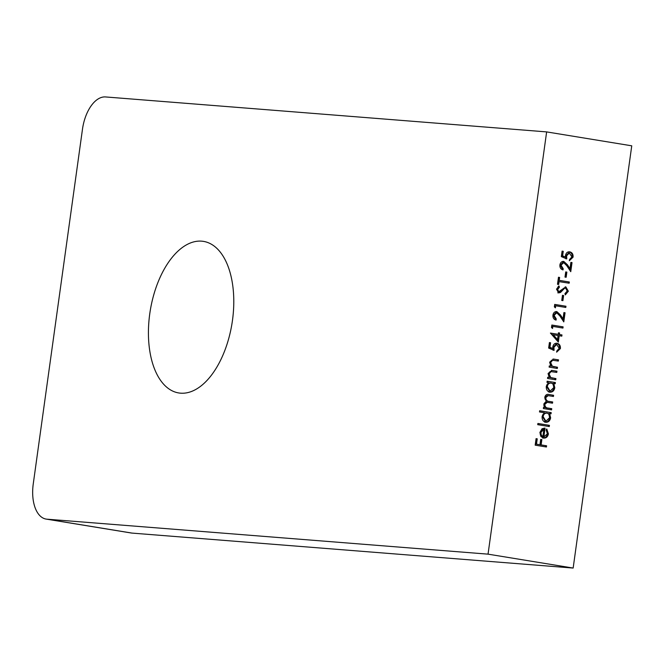 <?xml version="1.0" encoding="UTF-8"?>
<svg xmlns="http://www.w3.org/2000/svg" width="665" height="665" viewBox="0 0 665 665"><rect width="100%" height="100%" fill="white"/><g stroke="black" fill="none" stroke-linecap="round" stroke-linejoin="round"><path stroke-width="1" d="M547.378 433.838L546.148 429.947L546.763 428.958L548.409 433.854C547.769 436.872 546.123 438.285 543.488 438.085L540.894 436.514L539.897 432.433L542.058 428.75L545.067 428.152L543.845 436.913L547.378 433.838M539.49 411.951L539.656 410.746L551.202 412.632L551.036 413.838L549.614 413.605L550.628 417.861C549.955 420.937 548.293 422.408 545.641 422.267C543.081 421.527 541.909 419.573 542.116 416.431L544.402 412.749L539.49 411.951M546.987 382.408L547.154 381.211L555.375 382.55L555.208 383.755L553.787 383.522L554.801 387.778C554.128 390.854 552.465 392.325 549.814 392.192C547.262 391.444 546.081 389.499 546.289 386.348L548.509 382.658L546.987 382.408M557.337 368.46L549.107 367.113L549.273 365.908L550.753 366.157L549.647 362.159L553.471 359.075L558.525 359.865L558.359 361.07L552.598 360.272L550.628 362.533L552.341 366.224L557.503 367.255L557.337 368.46M551.676 360.197L553.305 360.28L551.676 360.197L549.706 362.458L550.628 362.533M558.334 342.084L550.437 333.057L558.234 334.329L558.45 332.783L559.598 332.974L559.39 334.52L561.983 334.944L561.817 336.149L559.223 335.725L558.334 342.084M556.763 312.824L554.07 315.36L556.239 318.892L556.073 320.089C553.82 319.499 552.773 317.837 552.931 315.11C553.421 312.658 554.726 311.494 556.838 311.602L560.504 314.977L563.039 318.826L563.903 312.583L565.059 312.774L563.795 321.885L559.855 315.925L556.763 312.824L555.657 312.725L556.43 312.799M562.906 300.647L561.75 300.455L562.465 295.302L563.621 295.484L562.906 300.647M559.057 281.561L558.65 284.479L557.494 284.288L558.475 277.247L559.631 277.43L559.223 280.356L569.331 282.01L569.165 283.207L558.143 281.486L557.744 284.329M563.721 262.633L561.036 265.169L563.205 268.702L563.039 269.907C560.786 269.308 559.731 267.646 559.888 264.919C560.387 262.467 561.692 261.303 563.804 261.42L567.461 264.786L570.005 268.635L570.869 262.392L572.025 262.584L570.761 271.694L566.821 265.734L563.721 262.633L562.615 262.542L563.396 262.609M488.044 554.153L573.155 568.06L631.75 145.818L546.638 131.903L105.535 96.94A34.131 18.396 -80.7 0 0 82.468 129.259L33.25 483.945A34.131 18.396 -80.7 0 0 46.126 519.082A34.131 18.396 -80.7 0 0 46.941 519.182L488.044 554.153L546.638 131.903M561.335 256.624L562.1 251.121L563.255 251.312L562.623 255.867L565.483 257.072L565.483 255.46C566.056 252.833 567.478 251.628 569.755 251.844C572.183 252.459 573.288 254.23 573.072 257.164L569.331 260.738L569.498 259.533L571.925 256.906L569.298 253.008L566.613 255.867L566.78 258.918L561.335 256.624M566.148 277.272L564.992 277.081L565.707 271.927L566.863 272.11L566.148 277.272M565.649 288.086L564.477 288.386L560.512 292.459L558.691 292.924L556.522 289.192L558.924 285.933L559.465 287.13L557.661 289.516L558.816 291.711L565.832 286.881L568.351 291.212L565.325 294.886L564.909 293.656L567.195 291.021L565.649 288.086L564.61 288.003L565.441 288.07M558.251 286.391L558.55 287.056L556.738 289.441L557.893 291.644L558.949 291.727L558.135 291.661M555.408 307.853L554.361 306.881L554.71 304.404L565.965 306.241L565.799 307.446L555.699 305.792L555.408 307.853M552.549 328.477L551.501 327.504L551.85 325.027L563.105 326.864L562.939 328.069L552.831 326.415L552.549 328.477M548.65 348.061L549.415 342.558L550.57 342.749L549.938 347.305L552.798 348.51L552.798 346.897C553.363 344.271 554.785 343.065 557.062 343.281C559.498 343.896 560.603 345.667 560.387 348.601L556.638 352.176L556.805 350.97L559.24 348.344L556.605 344.445L553.92 347.305L554.086 350.355L548.65 348.061M555.757 379.806L547.536 378.46L547.702 377.255L549.182 377.496L548.068 373.506L551.9 370.413L556.954 371.211L556.788 372.417L551.027 371.619L549.057 373.88L550.77 377.57L555.923 378.601L555.757 379.806M550.105 371.544L551.734 371.627L550.105 371.544L548.135 373.805L549.057 373.88M551.584 409.881L543.355 408.534L543.521 407.337L544.959 407.57L543.987 406.016L543.854 403.929L546.273 401.136L544.785 397.221C545.491 394.819 546.954 393.921 549.157 394.545L553.613 395.276L553.446 396.473L548.135 395.642L545.765 397.595C545.915 400.131 547.154 401.419 549.481 401.452L552.682 401.976L552.515 403.181L547.262 402.358L544.835 404.303C544.943 406.747 546.09 408.011 548.293 408.111L551.75 408.676L551.584 409.881M548.342 394.445L553.613 395.276M549.273 426.556L537.727 424.669L537.894 423.464L549.44 425.351L549.273 426.556M546.439 447.005L535.175 445.168L536.081 438.634L537.237 438.825L536.497 444.154L539.963 444.719L540.703 439.39L541.859 439.582L541.119 444.91L546.605 445.799L546.439 447.005M46.941 519.182L132.052 533.097L573.155 568.06M232.459 320.447A76.783 41.38 -80.7 0 0 203.498 241.387A76.783 41.38 -80.7 0 0 150.265 310.488A76.783 41.38 -80.7 0 0 178.719 392.949A76.783 41.38 -80.7 0 0 232.459 320.447M132.052 533.097A34.131 18.396 99.3 0 1 131.238 532.998L46.126 519.082M562.091 251.195L563.255 251.312M562.341 251.237L561.701 255.792L562.623 255.867M561.701 255.792L565.483 257.072M568.833 251.769C571.268 252.384 572.374 254.155 572.158 257.097L573.072 257.164M572.158 257.097L569.356 260.555M568.625 252.966L565.691 255.792L566.613 255.867M565.691 255.792L565.857 258.843M562.806 262.559L560.121 265.094L561.036 265.169M560.121 265.094L562.282 268.627L563.205 268.702M562.282 268.627L562.149 269.624M562.881 261.345L566.547 264.72L569.082 268.56L570.005 268.635M570.861 262.476L572.025 262.584M571.11 262.509L569.996 270.53M565.699 272.002L566.863 272.11M565.948 272.043L565.242 277.122M558.467 277.322L559.631 277.43M558.708 277.363L558.309 280.281L559.223 280.356M558.309 280.281L569.331 282.01M568.409 281.935L568.259 283.057M565.2 286.873L567.428 291.137L568.351 291.212M567.428 291.137L565.167 294.429M564.735 288.012L563.563 288.311L564.477 288.386M563.563 288.311L559.589 292.384L560.512 292.459M559.589 292.384L557.777 292.849M558.55 287.056L559.465 287.13M556.738 289.441L557.661 289.516M562.457 295.376L563.621 295.484M562.706 295.418L562 300.497M554.701 304.479L565.965 306.241M565.051 306.166L564.893 307.297M554.585 307.089L554.776 305.717L555.699 305.792M555.84 312.75L553.155 315.285L554.07 315.36M553.155 315.285L555.325 318.818L556.239 318.892M555.325 318.818L555.184 319.807M555.915 311.528L559.581 314.902L562.125 318.751L563.039 318.826M563.895 312.658L565.059 312.774M564.144 312.7L563.031 320.721M551.834 325.102L563.105 326.864M562.191 326.789L562.033 327.92M551.726 327.712L551.917 326.349L552.831 326.415M550.429 333.132L558.234 334.329M558.434 332.857L559.598 332.974M558.683 332.899L558.467 334.445L559.39 334.52M558.467 334.445L561.983 334.944M561.069 334.869L560.911 336M557.528 341.187L558.301 335.65L559.223 335.725M553.172 334.736L552.258 334.661L556.588 339.458L557.511 339.532L558.068 335.534L553.172 334.736L557.511 339.532M549.406 342.633L550.57 342.749M549.647 342.675L549.016 347.23L549.938 347.305M549.016 347.23L552.798 348.51M556.148 343.207C558.575 343.822 559.681 345.592 559.465 348.535L560.387 348.601M559.465 348.535L556.663 351.993M555.94 344.404L553.006 347.23L553.92 347.305M553.006 347.23L553.172 350.28M549.265 365.991L550.753 366.157M553.006 359.05L558.525 359.865M557.611 359.79L557.453 360.92M549.706 362.458L551.426 366.149L552.341 366.224M551.426 366.149L557.503 367.255M556.58 367.18L556.422 368.31M547.686 377.329L549.182 377.496M551.435 370.388L556.954 371.211M556.031 371.137L555.874 372.267M548.135 373.805L549.847 377.496L550.77 377.57M549.847 377.496L555.923 378.601M555.009 378.526L554.851 379.657M547.137 381.286L555.375 382.55M554.46 382.483L554.302 383.605M554.801 387.778L553.879 387.712L552.873 383.447L553.787 383.522M553.879 387.712C553.205 390.787 551.543 392.25 548.891 392.117M549.074 390.912L550.238 391.012L553.795 387.57C553.978 385.135 553.081 383.639 551.119 383.09L550.196 383.015C548.151 382.899 546.879 384.038 546.381 386.432L549.498 390.954M551.119 383.09C549.066 382.974 547.794 384.112 547.303 386.498L549.988 390.987M546.381 386.432L547.303 386.498M543.513 407.412L544.959 407.57M552.698 395.201L552.54 396.323M548.135 395.642L547.212 395.567L544.843 397.52L545.765 397.595M544.843 397.52C544.992 400.064 546.231 401.344 548.567 401.377L552.682 401.976M551.767 401.901L551.609 403.032M547.262 402.358L546.347 402.283L543.912 404.237L544.835 404.303M543.912 404.237C544.02 406.672 545.175 407.936 547.37 408.036L551.75 408.676M550.836 408.609L550.678 409.731M539.648 410.82L551.202 412.632M550.288 412.558L550.13 413.688M550.628 417.861L549.706 417.786L548.7 413.53L549.614 413.605M549.706 417.786C549.032 420.862 547.37 422.333 544.718 422.192M544.893 420.995L546.056 421.095L549.623 417.653C549.805 415.218 548.908 413.721 546.946 413.165L546.023 413.09C543.97 412.982 542.698 414.12 542.208 416.506L545.325 421.028M546.946 413.165C544.893 413.056 543.621 414.187 543.13 416.581L545.815 421.07M542.208 416.506L543.13 416.581M537.885 423.538L549.44 425.351M548.517 425.276L548.367 426.406M546.431 429.482L547.486 433.78L548.409 433.854M547.486 433.78C546.846 436.797 545.209 438.21 542.565 438.019M544.145 428.094L542.931 436.847L543.845 436.913M543.887 429.191L542.973 429.116L539.997 432.458L540.412 435.11L541.933 436.556L542.856 436.622L543.887 429.191L540.911 432.533L541.335 435.184L542.856 436.622M540.412 435.11L541.335 435.184M539.997 432.458L540.911 432.533M536.073 438.709L537.237 438.825M536.314 438.75L535.574 444.079L536.497 444.154M535.574 444.079L539.963 444.719M540.687 439.465L541.859 439.582M540.936 439.507L540.196 444.835L541.119 444.91M540.196 444.835L546.605 445.799M545.682 445.733L545.524 446.855M566.547 264.72L567.461 264.786M561.426 290.439L562.349 290.505M559.581 314.902L560.504 314.977M553.405 359.108L554.327 359.183M553.604 366.698L554.527 366.772M551.834 370.447L552.748 370.521M552.033 378.044L552.956 378.111M548.567 401.377L549.481 401.452M547.37 408.036L548.293 408.111M569.298 253.008L568.375 252.941M556.605 344.445L555.691 344.379M550.238 391.012L549.315 390.937M546.056 421.095L545.142 421.02M544.078 436.938L543.155 436.863"/></g></svg>
